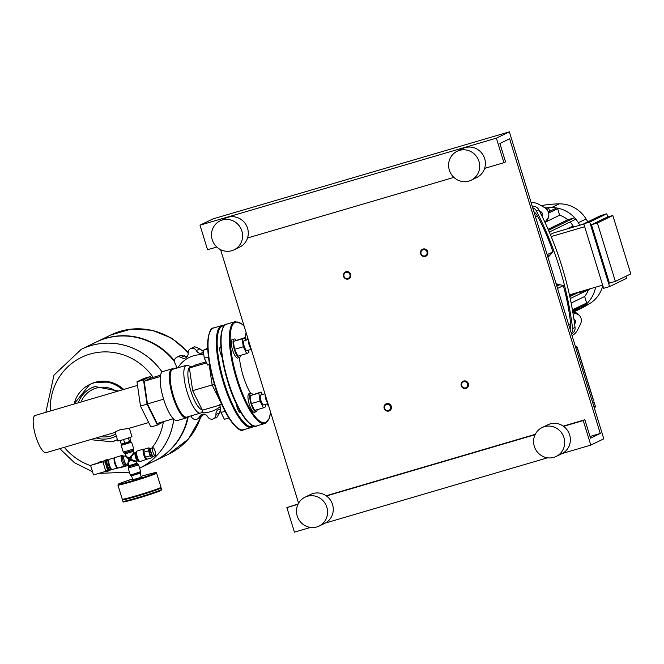 <?xml version="1.0" encoding="UTF-8"?>
<svg xmlns="http://www.w3.org/2000/svg" width="664" height="664" viewBox="0 0 664 664"><rect width="100%" height="100%" fill="white"/><g stroke="black" fill="none" stroke-linecap="round" stroke-linejoin="round"><path stroke-width="1" d="M592.537 402.21L594.006 401.886L592.645 402.567M592.263 401.338L593.624 400.658L577.199 347.239L575.522 346.434A1.286 1.237 64.2 0 1 577.091 347.313L577.199 347.239M391.295 406.302A3.86 3.702 -115.8 0 0 386.05 403.87A3.86 3.702 -115.8 0 0 384.182 408.393A3.86 3.702 -115.8 0 0 389.419 410.817A3.86 3.702 -115.8 0 0 391.295 406.302M384.605 408.294A3.212 3.088 64.2 0 1 386.631 404.351A3.212 3.088 64.2 0 1 390.54 406.551A3.212 3.088 64.2 0 1 388.515 410.493A3.212 3.088 64.2 0 1 384.605 408.294M468.344 383.676A3.86 3.702 -115.8 0 0 463.107 381.244A3.86 3.702 -115.8 0 0 461.231 385.759A3.86 3.702 -115.8 0 0 466.468 388.191A3.86 3.702 -115.8 0 0 468.344 383.676M461.663 385.668A3.212 3.088 64.2 0 1 463.688 381.725A3.212 3.088 64.2 0 1 467.589 383.925A3.212 3.088 64.2 0 1 465.572 387.867A3.212 3.088 64.2 0 1 461.663 385.668M350.683 274.307A3.86 3.702 -115.8 0 0 345.446 271.883A3.86 3.702 -115.8 0 0 343.57 276.398A3.86 3.702 -115.8 0 0 348.808 278.822A3.86 3.702 -115.8 0 0 350.683 274.307M344.002 276.299A3.212 3.088 64.2 0 1 346.019 272.356A3.212 3.088 64.2 0 1 349.928 274.556A3.212 3.088 64.2 0 1 347.911 278.498A3.212 3.088 64.2 0 1 344.002 276.299M427.74 251.681A3.86 3.702 -115.8 0 0 422.503 249.249A3.86 3.702 -115.8 0 0 420.627 253.764A3.86 3.702 -115.8 0 0 425.865 256.196A3.86 3.702 -115.8 0 0 427.74 251.681M421.059 253.673A3.212 3.088 64.2 0 1 423.076 249.73A3.212 3.088 64.2 0 1 426.985 251.93A3.212 3.088 64.2 0 1 424.968 255.872A3.212 3.088 64.2 0 1 421.059 253.673M120.325 331.303A66.226 63.561 -115.8 0 0 110.913 334.938A66.226 63.561 64.2 0 1 120.325 331.303A66.226 63.561 64.2 0 1 188.169 353.074A66.226 63.561 -115.8 0 0 120.325 331.303M200.893 417.307L188.443 439.029L168.639 454.143A66.226 63.561 -115.8 0 0 200.511 417.49A66.226 63.561 64.2 0 1 168.639 454.143A66.226 63.561 -115.8 0 0 168.681 454.118A66.226 63.561 -115.8 0 0 200.553 417.473M96.38 341.977A66.226 63.561 64.2 0 1 96.62 341.86A66.226 63.561 64.2 0 1 106.032 338.225A66.226 63.561 64.2 0 1 174.474 360.735M188.269 416.677A66.226 63.561 64.2 0 1 154.347 461.065A66.226 63.561 64.2 0 1 154.106 461.181M162.041 372.006A66.226 63.561 64.2 0 0 90.727 345.637A66.226 63.561 64.2 0 0 81.315 349.272L81.357 349.247A66.226 63.561 64.2 0 1 81.357 349.247A66.226 63.561 64.2 0 1 90.769 345.62A66.226 63.561 64.2 0 1 162.074 371.973A66.226 63.561 -115.8 0 0 90.769 345.62A66.226 63.561 -115.8 0 0 81.357 349.247L96.131 342.093A66.226 63.561 64.2 0 1 105.543 338.457A66.226 63.561 64.2 0 1 174.474 361.589M173.752 369.01A25.556 7.08 -106.4 0 0 172.051 368.835A25.556 7.08 -106.4 0 0 172.798 396.483A25.556 7.08 -106.4 0 0 186.459 417.88A25.556 7.08 -106.4 0 0 187.787 416.818A66.226 63.561 64.2 0 1 153.865 461.297L139.639 468.186A66.226 63.561 -115.8 0 0 173.794 419.191A66.226 63.561 64.2 0 1 139.639 468.186A66.226 63.561 64.2 0 0 173.752 419.158M50.281 411.033A58.872 56.506 64.2 0 1 89.897 354.103A58.872 56.506 64.2 0 1 153.177 377.376M163.311 422.213A58.872 56.506 64.2 0 1 151.873 448.017M136.917 461.123A58.872 56.506 64.2 0 1 136.327 461.463M128.617 465.14A58.872 56.506 64.2 0 1 116.798 468.203M90.661 465.663A58.872 56.506 64.2 0 1 64.292 447.32M122.068 443.876L122.234 444.399L130.078 442.041L130.053 441.402M148.678 422.545L128.791 428.38L119.96 429.782C116.075 431.426 114.573 432.256 115.445 432.281M129.364 428.214L131.97 436.696L123.039 439.776L117.835 441.045L115.162 432.347M46.389 452.558A19.389 5.37 -106.4 0 1 46.156 452.649A19.389 5.37 -106.4 0 1 35.665 435.991A19.389 5.37 -106.4 0 1 35.001 415.539A19.389 5.37 -106.4 0 1 35.233 415.448L137.506 385.411M129.795 437.618L130.841 441.02L124.724 443.195L121.23 444.091L120.151 440.589M129.53 441.66L128.434 438.091M124.724 443.195L123.62 439.601M108.589 459.969L106.14 460.791L106.165 461.488L108.738 469.838L109.087 470.369L110.083 469.672A4.822 1.336 -106.4 0 1 107.502 465.638A4.822 1.336 -106.4 0 1 107.36 460.418L108.456 460.102M111.261 469.324A4.822 1.336 -106.4 0 1 111.062 469.332A4.822 1.336 -106.4 0 1 108.688 465.29A4.822 1.336 -106.4 0 1 108.373 460.177L109.112 459.463A5.304 1.469 -106.4 0 1 109.303 459.347L114.631 457.778A5.304 1.469 -106.4 0 1 114.689 457.77M117.677 467.937A5.304 1.469 -106.4 0 1 117.628 467.962L112.291 469.523A5.304 1.469 -106.4 0 1 112.067 469.531A5.304 1.469 -106.4 0 1 109.452 465.082A5.304 1.469 -106.4 0 1 109.112 459.463M117.628 467.962A5.304 1.469 -106.4 0 1 114.789 463.522A5.304 1.469 -106.4 0 1 114.631 457.778M101.185 461.829A4.822 4.631 -115.8 0 0 100.455 461.862L101.351 461.43A4.822 4.631 -115.8 0 0 99.965 461.837L99.077 462.269A4.822 4.631 -115.8 0 0 99.06 462.277L98.123 462.733M101.351 461.43L101.99 461.596M102.986 461.306L90.586 465.422L93.516 474.943L105.883 471.307M102.961 461.787L90.586 465.422M108.124 460.418L107.211 459.588A0.448 0.432 -115.8 0 1 107.759 459.895L105.551 460.965L105.576 461.663L108.498 470.544A0.448 0.432 -115.8 0 1 108.282 471.066L110.49 470.004A0.448 0.432 -115.8 0 0 110.722 469.581M107.228 459.579L103.044 461.231L103.094 462.41L105.659 470.759L106.248 471.672L108.215 471.091A0.448 0.432 -115.8 0 0 108.282 471.066L106.248 471.672M149.641 449.677A3.212 0.888 73.6 0 0 149.599 449.686A3.212 0.888 73.6 0 0 149.566 449.702A3.212 0.888 73.6 0 0 149.674 453.097A3.212 0.888 73.6 0 0 151.417 455.861A3.212 0.888 73.6 0 0 151.45 455.844M151.16 448.233A4.183 1.162 73.6 0 0 151.11 448.241A4.183 1.162 73.6 0 0 151.06 448.258A4.183 1.162 73.6 0 0 151.201 452.674A4.183 1.162 73.6 0 0 153.467 456.259A4.183 1.162 73.6 0 0 153.517 456.243M155.293 455.72A4.183 1.162 73.6 0 0 155.152 451.312A4.183 1.162 73.6 0 0 152.886 447.719A4.183 1.162 73.6 0 0 152.836 447.735A4.183 1.162 73.6 0 0 152.977 452.151A4.183 1.162 73.6 0 0 155.243 455.736A4.183 1.162 73.6 0 0 155.293 455.72M150.67 449.412A3.212 0.888 73.6 0 0 150.836 452.674A3.212 0.888 73.6 0 0 152.463 455.512M150.554 449.412L148.985 447.81L148.612 450.839L150.139 455.803L152.031 457.737L152.297 455.595M148.612 450.839L143.864 452.234L144.237 449.204L148.985 447.81M143.864 452.234L145.391 457.197L150.139 455.803M145.391 457.197L147.292 459.131L152.031 457.737M136.303 461.712L136.601 463.24L131.696 464.883L128.758 465.605L128.318 464.169L128.849 461.729L130.235 460.152L136.22 461.995L136.568 461.223L132.758 460.26L130.974 458.708L131.572 456.409L134.252 453.197M127.48 457.288L125.596 455.321L125.156 453.894L133.14 451.437L133.58 452.865L131.198 456.201L129.546 457.911L127.405 457.479L129.887 459.031L131.572 456.409M125.596 455.321L125.272 455.836L128.808 459.347L127.729 463.812M136.618 461.206L137.78 460.866A4.183 1.162 73.6 0 0 137.83 460.849M132.758 460.26L129.887 459.031L130.974 458.708M128.849 461.729L129.887 459.031L130.235 460.152M129.546 457.911L129.887 459.031L128.808 459.347M133.58 452.873L135.423 452.848A4.183 1.162 73.6 0 0 135.373 452.865A4.183 1.162 73.6 0 0 135.547 457.371A4.183 1.162 73.6 0 0 137.78 460.866L138.32 460.899M122.815 499.469A20.252 0.896 -17.1 0 0 122.45 499.776A20.252 0.896 -17.1 0 0 139.357 495.502A20.252 0.896 -17.1 0 0 160.48 488.339A20.252 0.896 -17.1 0 0 161.169 487.866A20.252 0.896 -17.1 0 0 160.696 487.816M131.58 475.225L131.738 475.748L139.83 473.316L139.813 472.693M131.721 475.69L139.963 473.158M131.555 475.806L132.783 479.798L141.233 477.25L140.162 473.158M117.918 485.044L122.259 499.162A20.252 0.896 -17.1 0 0 122.292 499.195A20.252 0.896 -17.1 0 0 139.598 494.763A20.252 0.896 -17.1 0 0 160.29 487.725A20.252 0.896 -17.1 0 0 160.97 487.293A20.252 0.896 -17.1 0 0 160.978 487.251L156.629 473.133C155.26 472.801 160.647 470.942 142.046 476.071A19.613 0.871 -17.1 0 0 141.142 476.337L142.046 476.071A19.613 0.871 -17.1 0 1 155.168 473.158A19.613 0.871 -17.1 0 1 132.136 480.869A19.613 0.871 -17.1 0 1 118.341 484.214A19.613 0.871 -17.1 0 1 132.534 478.985L120.948 482.96L118.458 484.056L117.918 485.044A20.252 0.896 -17.1 0 0 132.161 481.566A20.252 0.896 -17.1 0 0 155.949 473.598A20.252 0.896 -17.1 0 0 156.629 473.133M160.97 487.293L160.547 488.098A19.613 0.871 162.9 0 1 159.883 488.513A19.613 0.871 162.9 0 1 139.847 495.327A19.613 0.871 162.9 0 1 123.097 499.619L122.292 499.195M186.459 417.88L177.271 420.578A25.556 7.08 -106.4 0 1 163.61 399.18A25.556 7.08 -106.4 0 1 162.863 371.533L172.051 368.835M203.001 410.028L201.939 411.829A24.917 6.906 -106.4 0 1 200.503 413.083L186.866 417.092A24.917 6.906 -106.4 0 1 173.553 396.234A24.917 6.906 -106.4 0 1 172.831 369.275L186.459 365.275A24.917 6.906 -106.4 0 1 188.344 365.549L190.958 366.868M200.503 413.083A24.917 6.906 -106.4 0 1 187.19 392.225A24.917 6.906 -106.4 0 1 186.459 365.275M202.08 409.597A22.119 6.134 -106.4 0 1 190.858 391.013A22.119 6.134 -106.4 0 1 190.211 367.092L192.743 366.345M164.265 421.399L157.41 425.068L147.01 404.144L143.507 379.874L150.404 376.538L151.126 377.974M160.547 375.21L150.637 378.123L144.188 381.244L147.458 403.928L157.177 423.483L173.329 418.743M150.404 376.538L143.889 378.447L136.983 381.792L140.486 406.061L150.886 426.985L157.41 425.068M143.507 379.874L136.983 381.792M147.01 404.144L140.486 406.061M221.602 404.052L219.85 404.567L221.486 403.778L212.14 385.02L209.193 364.602M212.14 385.02L214.406 384.348M160.331 376.505L144.188 381.244M163.61 399.18L147.458 403.928M219.925 405.057L202.379 410.211L192.66 390.648L189.389 367.972L195.838 364.843L206.097 361.83M192.66 390.648L212.123 384.937M189.389 367.972L206.628 362.909M177.91 367.79A29.258 28.079 64.2 0 1 203.806 354.825M191.091 415.847A4.49 4.308 -115.8 0 0 194.361 419.291A36.968 35.483 64.2 0 0 194.469 419.324A4.49 4.308 -115.8 0 0 199.308 417.009A5.503 5.279 64.2 0 1 203.433 414.037A5.503 5.279 64.2 0 1 207.824 416.876A4.49 4.308 -115.8 0 0 212.853 419.05A36.968 35.483 64.2 0 0 212.97 419.017A4.49 4.308 -115.8 0 0 215.941 414.494A5.503 5.279 64.2 0 1 218.008 409.754L218.174 409.671M218.008 409.754A5.503 5.279 64.2 0 1 220.523 409.207L219.543 412.751L217.07 417.083L213.576 418.776M203.441 352.252A5.503 5.279 64.2 0 1 200.677 353.422L203.416 352.094M207.707 348.11A4.49 4.308 -115.8 0 0 205.782 349.106M194.627 346.757L191.141 348.442A4.49 4.308 -115.8 0 0 190.526 348.683L194.627 346.757A36.968 35.483 64.2 0 1 194.735 346.724L199.881 348.841L203.325 351.455M200.677 353.422A5.503 5.279 64.2 0 1 196.287 350.584A4.49 4.308 -115.8 0 0 191.249 348.417L194.735 346.724M190.526 348.683A4.49 4.308 -115.8 0 0 188.161 352.966A5.503 5.279 64.2 0 1 186.103 357.705A5.503 5.279 64.2 0 1 180.982 357.448A4.49 4.308 -115.8 0 0 175.645 358.12A36.968 35.483 64.2 0 0 175.57 358.203A4.49 4.308 -115.8 0 0 175.238 363.723A5.503 5.279 64.2 0 1 176.01 368.346M176.881 357.207L180.376 355.514L187.265 356.468M203.69 414.062L200.843 417.324L197.324 419.034M220.149 406.642A29.258 28.079 64.2 0 1 201.209 412.709M222.008 356.825A5.785 1.602 -106.4 0 1 220.498 353.306A5.785 1.602 -106.4 0 1 220.332 347.048A5.785 1.602 -106.4 0 1 220.913 347.197M240.634 412.103A5.785 1.602 -106.4 0 1 240.351 412.394A5.785 1.602 -106.4 0 1 240.285 412.419A5.785 1.602 -106.4 0 1 238.077 409.912A5.785 1.602 -106.4 0 1 236.475 404.218M250.594 393.312A29.033 8.043 -106.4 0 1 239.438 357.522M257.167 409.68A9.645 2.673 -106.4 0 1 256.188 411.771A9.645 2.673 -106.4 0 1 251.033 403.695A9.645 2.673 -106.4 0 1 250.751 393.262A9.645 2.673 -106.4 0 1 252.71 394.491M256.188 411.771L254.412 412.294A9.645 2.673 -106.4 0 1 249.257 404.218A9.645 2.673 -106.4 0 1 248.975 393.785L250.751 393.262M265.152 394.507A5.146 1.428 73.6 0 0 265.808 399.139A5.146 1.428 73.6 0 0 267.799 403.114M264.936 393.785L260.794 395.005A5.146 1.428 73.6 0 0 260.944 400.566A5.146 1.428 73.6 0 0 263.691 404.874L267.957 403.621M259.998 401.031L251.224 403.604L254.611 410.427L263.384 407.854L259.998 401.031L258.852 393.113L261.101 392.026L262.355 394.549M251.224 403.604L250.079 395.694L258.852 393.113M250.079 395.694L261.101 392.026M265.293 404.401L265.633 406.758L263.384 407.854M219.85 404.567L220.996 412.485L224.382 419.308L228.848 417.996M225.046 411.29L220.996 412.485M240.476 355.414A9.645 2.673 -106.4 0 1 239.496 357.506A9.645 2.673 -106.4 0 1 234.342 349.43A9.645 2.673 -106.4 0 1 234.06 338.997A9.645 2.673 -106.4 0 1 236.019 340.225M239.496 357.506L237.72 358.029A9.645 2.673 -106.4 0 1 232.566 349.953A9.645 2.673 -106.4 0 1 232.284 339.52L234.06 338.997M248.46 340.25A5.146 1.428 73.6 0 0 249.116 344.873A5.146 1.428 73.6 0 0 251.108 348.857M248.236 339.528L244.103 340.74A5.146 1.428 73.6 0 0 244.252 346.301A5.146 1.428 73.6 0 0 247 350.609L251.266 349.355M243.298 346.766L234.525 349.339L237.919 356.161L246.693 353.588L243.298 346.766L242.161 338.856L244.41 337.76L245.663 340.283M234.525 349.339L233.388 341.429L242.161 338.856M233.388 341.429L244.41 337.76M248.602 350.135L248.942 352.493L246.693 353.588M207.724 348.534L203.159 350.31L204.296 358.22L207.691 365.042L209.608 364.478M207.749 348.957L203.159 350.31M208.463 356.991L204.296 358.22M247.946 339.611A9.645 2.673 -106.4 0 1 247.547 337.279M246.17 340.134A9.645 2.673 -106.4 0 1 246.195 332.888M268.497 405.364A9.645 2.673 -106.4 0 1 266.721 403.986M573.978 319.517L574.036 319.533A3.212 2.556 -45 0 1 574.875 320.04A3.212 2.556 -45 0 1 575.132 323.144L574.626 324.132M574.119 320.488A3.212 2.556 135 0 0 574.02 319.525M572.741 311.682L575.514 312.586L576.891 313.964A9.645 7.669 -45 0 1 579.423 315.491A9.645 7.669 -45 0 1 580.195 324.779L577.331 330.357A9.645 7.669 -45 0 1 572.036 335.569M576.891 313.964L572.899 312.661M579.423 315.491L578.037 314.113A9.645 7.669 135 0 0 575.514 312.586M539.45 210.961L540.869 211.758A3.212 2.697 -165.6 0 1 542.397 214.812A3.212 2.697 -165.6 0 1 542.048 215.568L541.865 215.825M542.015 215.617A3.212 2.697 14.4 0 0 540.828 213.708M544.978 222.365L547.576 218.672L545.277 223.013M531.2 202.844A9.645 8.092 -165.6 0 1 538.512 204.155L544.04 207.268A9.645 8.092 -165.6 0 1 548.622 216.414A9.645 8.092 -165.6 0 1 547.576 218.672M547.144 220.365A9.645 8.092 14.4 0 0 548.19 218.107L548.622 216.414M579.058 292.036L579.24 292.65L588.902 289.745L588.926 289.139M607.767 217.003L606.78 213.791L589.707 222.058L583.78 223.801L603.634 288.317L609.56 286.582L626.625 278.316L625.986 276.224M589.707 222.058L609.56 286.582M606.78 213.791L600.854 215.534L583.78 223.801M591.466 224.731L609.428 283.121L615.354 281.378L630.8 273.9L612.839 215.509L597.392 222.996L591.466 224.731L606.913 217.252L612.839 215.509M569.446 294.857L602.646 285.113M584.685 226.723L551.178 236.567M550.34 234.533L553.826 232.84L583.855 224.025M597.392 222.996L615.354 281.378M571.156 303.05L584.669 296.501L586.669 303.008A0.963 0.93 64.2 0 1 586.196 304.137L572.576 310.735M588.312 289.994A24.751 23.763 64.2 0 1 584.669 296.501M569.637 295.712L574.426 293.397M570.086 221.983A24.751 23.763 64.2 0 1 573.09 225.968A110.124 105.7 64.2 0 1 573.721 226.997M548.099 229.304L567.778 219.776L574.061 217.933A0.963 0.93 64.2 0 1 574.767 219.718A0.963 0.93 64.2 0 1 574.626 219.767M548.306 211.974L556.341 208.089A0.963 0.93 64.2 0 1 557.652 208.695L559.652 215.202A24.751 23.763 64.2 0 1 567.778 219.776M559.652 215.202L546.181 221.726M545.883 208.579L547.476 207.807A0.963 0.93 64.2 0 1 548.788 208.413L549.684 211.31M545.028 207.89A116.557 111.867 64.2 0 1 547.825 207.716A116.557 111.867 64.2 0 1 551.502 207.6A31.183 29.93 64.2 0 1 556.889 208.015A31.183 29.93 64.2 0 1 575.032 218.224A31.183 29.93 64.2 0 1 578.327 222.697A116.557 111.867 64.2 0 1 579.821 225.204M595.558 287.188A31.183 29.93 64.2 0 1 586.412 303.996A31.183 29.93 64.2 0 1 582.154 307.241A116.557 111.867 64.2 0 1 579.016 309.117A0.963 0.93 64.2 0 1 578.966 309.15L573.331 311.873M579.274 307.498L579.431 308.021A0.963 0.93 64.2 0 1 579.016 309.117A116.557 111.867 64.2 0 1 573.704 311.997M602.804 285.644A31.183 29.93 64.2 0 1 589.873 303.498A116.557 111.867 64.2 0 1 579.846 309.034L573.721 311.997M541.16 205.649A116.557 111.867 64.2 0 1 559.221 203.856A31.183 29.93 64.2 0 1 586.055 218.962A116.557 111.867 64.2 0 1 587.773 221.859M533.947 211.766A12.857 12.342 64.2 0 1 537.417 215.924A227.354 218.215 64.2 0 1 552.938 251.872L547.144 254.677L553.021 251.847L547.974 257.358M563.329 285.644A227.354 218.215 64.2 0 1 570.658 323.982A12.857 12.342 64.2 0 1 570.11 329.319M571.521 333.892A340.964 327.261 -115.8 0 0 571.804 333.743A6.433 6.175 -115.8 0 0 575.049 327.418A340.964 327.261 -115.8 0 0 538.877 209.841A6.433 6.175 -115.8 0 0 532.603 206.313A340.964 327.261 -115.8 0 0 532.279 206.346M547.543 255.964L548.223 255.64L547.642 256.279M556.673 285.644L557.519 285.86L556.847 286.192M547.783 256.752L550.082 254.744L547.9 257.126M556.216 284.151L559.379 284.964L558.565 285.354L556.415 284.806M556.083 283.727L563.404 285.611L557.536 288.45M532.727 207.79A6.433 6.175 64.2 0 1 536.446 211.028A340.964 327.261 64.2 0 1 572.617 328.597A6.433 6.175 64.2 0 1 571.339 333.303M542.131 427.541L547.817 424.786A16.077 15.43 64.2 0 1 569.637 434.903A16.077 15.43 64.2 0 1 561.827 453.719L556.141 456.475A16.077 15.43 64.2 0 1 534.321 446.357A16.077 15.43 64.2 0 1 542.131 427.541A16.077 15.43 64.2 0 1 563.96 437.651A16.077 15.43 64.2 0 1 556.141 456.475M305.033 497.162L310.719 494.414A16.077 15.43 64.2 0 1 332.548 504.524A16.077 15.43 64.2 0 1 324.729 523.348L319.044 526.096A16.077 15.43 64.2 0 1 297.223 515.986A16.077 15.43 64.2 0 1 305.033 497.162A16.077 15.43 64.2 0 1 326.862 507.279A16.077 15.43 64.2 0 1 319.044 526.096M457.139 151.276L462.825 148.52A16.077 15.43 64.2 0 1 484.654 158.638A16.077 15.43 64.2 0 1 476.835 177.454L471.149 180.21A16.077 15.43 64.2 0 1 449.329 170.092A16.077 15.43 64.2 0 1 457.139 151.276A16.077 15.43 64.2 0 1 478.968 161.385A16.077 15.43 64.2 0 1 471.149 180.21M220.041 220.896L225.727 218.149A16.077 15.43 64.2 0 1 247.556 228.258A16.077 15.43 64.2 0 1 239.737 247.083L234.06 249.83A16.077 15.43 64.2 0 1 212.231 239.721A16.077 15.43 64.2 0 1 220.041 220.896A16.077 15.43 64.2 0 1 241.87 231.014A16.077 15.43 64.2 0 1 234.06 249.83M509.363 131.854L603.8 438.821L590.802 445.112L583.249 420.553L584.876 419.764L590.537 438.182L600.281 433.467L509.628 138.784L499.884 143.499L505.553 161.916L503.926 162.705L496.373 138.145L509.363 131.854L212.995 218.888L199.997 225.179L207.558 249.739L216.804 247.025M496.373 138.145L199.997 225.179M503.926 162.705L484.629 168.374M453.902 177.396L247.539 237.994M220.589 249.656L298.592 503.188M600.281 433.467L590.014 436.48M584.876 419.764L563.238 426.122M535.267 434.339L326.14 495.751M298.169 503.959L286.881 507.586L294.434 532.146L310.453 527.44M583.249 420.553L563.545 426.338M535.093 434.696L326.447 495.966M297.995 504.325L286.881 507.586M590.802 445.112L562.292 453.487M547.543 457.811L325.194 523.107M575.837 347.928L577.091 347.313L593.516 400.732M594.413 407.829A1.286 1.237 -115.8 0 0 595.218 406.252L593.965 406.858M594.006 401.886L595.326 406.177L593.898 401.961M188.161 352.991A66.226 63.561 -115.8 0 0 120.367 331.286A66.226 63.561 -115.8 0 0 110.954 334.913A66.226 63.561 -115.8 0 0 110.938 334.922M95.143 386.531A27.008 25.921 -115.8 0 0 91.3 388.008A27.008 25.921 -115.8 0 0 78.369 402.782M96.239 437.941A27.008 25.921 -115.8 0 0 111.004 438.099A27.008 25.921 -115.8 0 0 114.839 436.621L116.25 435.883M100.579 436.663A25.074 24.07 -115.8 0 0 110.93 436.024A25.074 24.07 -115.8 0 0 115.677 434.024M116.623 391.544A25.074 24.07 -115.8 0 0 96.197 388.133A25.074 24.07 -115.8 0 0 81.074 401.986M112.141 441.784A30.859 29.623 -115.8 0 0 116.524 440.091A30.859 29.623 -115.8 0 0 117.403 439.643L112.116 441.792L90.379 439.659M122.599 389.793A30.859 29.623 -115.8 0 0 94.006 382.846A30.859 29.623 -115.8 0 0 89.623 384.539A30.859 29.623 -115.8 0 0 74.078 404.044M123.72 389.461A30.859 29.623 -115.8 0 0 94.985 382.373A30.859 29.623 -115.8 0 0 90.594 384.066L89.623 384.539L74.028 404.061M129.903 428.056L129.513 428.712A30.859 29.623 -115.8 0 0 129.87 428.064M105.252 460.16L107.211 459.588L105.003 460.658A0.448 0.432 64.2 0 1 105.551 460.965L106.14 460.791M103.044 461.231L105.003 460.658L105.045 461.837L106.165 461.488M103.094 462.41L105.045 461.837L107.618 470.187L108.738 469.838M105.659 470.759L107.618 470.187L108.199 471.1M108.34 471.033L110.423 470.029A0.448 0.432 -115.8 0 0 110.49 470.004L110.697 468.767M128.177 468.103L138.627 464.891L140.702 471.647L134.103 473.922L130.26 474.86L128.177 468.103L128.476 466.834L137.664 464.003L138.627 464.891M128.633 466.742L128.758 465.605M131.223 475.175L134.435 474.461M126.525 464.169A4.183 1.162 -106.4 0 1 126.475 464.186A4.183 1.162 -106.4 0 1 124.243 460.691A4.183 1.162 -106.4 0 1 124.068 456.185A4.183 1.162 -106.4 0 1 124.118 456.168L121.703 455.537A5.461 1.511 73.6 0 0 121.636 455.562A5.461 1.511 73.6 0 0 121.861 461.447A5.461 1.511 73.6 0 0 124.782 466.028A5.461 1.511 73.6 0 0 124.849 466.004M123.604 456.151A4.822 1.336 73.6 0 0 122.857 455.877A4.822 1.336 73.6 0 0 123.047 461.073A4.822 1.336 73.6 0 0 126.052 464.485M118.325 467.912A5.461 1.511 -106.4 0 1 118.258 467.937A5.461 1.511 -106.4 0 1 115.345 463.364A5.461 1.511 -106.4 0 1 115.121 457.479A5.461 1.511 -106.4 0 1 115.179 457.454A5.461 1.511 -106.4 0 1 115.254 457.438M114.673 458.284A4.822 1.336 73.6 0 0 114.913 463.464A4.822 1.336 73.6 0 0 117.387 467.514M125.156 453.894L124.226 453.031L133.265 450.292L133.713 448.93L123.272 452.142L121.188 445.395L131.638 442.174L130.185 441.834L122.201 444.299L121.188 445.395M140.262 461.472A5.461 1.511 -106.4 0 1 140.195 461.497A5.461 1.511 -106.4 0 1 137.274 456.923A5.461 1.511 -106.4 0 1 137.05 451.039A5.461 1.511 -106.4 0 1 137.116 451.014A5.461 1.511 -106.4 0 1 137.182 450.997M139.042 461.165A4.822 1.336 -106.4 0 1 138.162 460.75A4.822 1.336 -106.4 0 1 136.41 457.147A4.822 1.336 -106.4 0 1 135.813 452.74L137.116 451.014L143.631 449.096A5.461 1.511 73.6 0 0 143.565 449.121A5.461 1.511 73.6 0 0 143.797 455.006A5.461 1.511 73.6 0 0 146.711 459.588A5.461 1.511 73.6 0 0 146.777 459.563M146.976 458.807A4.822 1.336 -106.4 0 1 145.707 457.521M145.142 456.367A4.822 1.336 -106.4 0 1 144.544 454.757A4.822 1.336 -106.4 0 1 144.121 453.064M125.33 455.811L124.118 456.168A4.183 1.162 -106.4 0 1 124.168 456.16M143.93 451.727A4.822 1.336 -106.4 0 1 144.179 449.711M161.634 489.401L161.103 490.381C157.077 492.231 149.209 494.896 137.506 498.374C114.822 504.499 126.567 501.005 122.923 501.312A20.252 0.896 -17.1 0 0 137.166 497.834A20.252 0.896 -17.1 0 0 160.954 489.874A20.252 0.896 -17.1 0 0 161.634 489.401L161.169 487.866M124.649 501.154A19.613 0.871 -17.1 0 0 137.514 498.365A19.613 0.871 -17.1 0 0 160.547 490.663M215.941 414.494L219.543 412.751M196.287 350.584L199.881 348.841M180.982 357.448L184.584 355.705M199.308 417.009L202.902 415.257M224.507 325.476L221.95 325.534A53.045 14.699 73.6 0 0 221.311 325.783A53.045 14.699 73.6 0 0 223.494 382.921A53.045 14.699 73.6 0 0 251.839 427.325A53.045 14.699 73.6 0 0 252.478 427.085M253.565 425.881A52.398 14.525 -106.4 0 1 224.249 382.671A52.398 14.525 -106.4 0 1 222.091 326.223A52.398 14.525 -106.4 0 1 224.183 325.825M254.022 425.998L251.839 427.325L243.539 429.766A53.045 14.699 -106.4 0 1 215.194 385.361A53.045 14.699 -106.4 0 1 213.011 328.224A53.045 14.699 -106.4 0 1 213.65 327.974C210.969 327.584 209.019 331.826 207.807 340.707C207.118 352.816 209.434 367.74 214.746 385.469A52.398 14.525 73.6 0 0 238.476 428.57M210.031 331.718A52.398 14.525 73.6 0 0 214.762 385.452C223.536 415.772 239.306 434.372 243.539 429.766M251.515 424.736A52.398 14.525 -106.4 0 1 227.81 381.642A52.398 14.525 -106.4 0 1 223.071 327.892M256.578 425.931A53.045 14.699 -106.4 0 1 228.233 381.526A53.045 14.699 -106.4 0 1 226.05 324.389A53.045 14.699 -106.4 0 1 226.69 324.148L234.99 321.708A53.045 14.699 -106.4 0 0 234.351 321.957A53.045 14.699 -106.4 0 0 236.533 379.094A53.045 14.699 -106.4 0 0 264.878 423.499L256.578 425.931C252.353 430.546 236.575 411.937 227.785 381.642C222.473 363.905 220.157 348.99 220.846 336.88C222.058 327.999 224.009 323.75 226.69 324.148M265.517 423.25A53.045 14.699 -106.4 0 1 264.878 423.499L269.277 418.403L270.588 412.178M270.538 412.004A52.398 14.525 -106.4 0 1 257.408 419.133A52.398 14.525 -106.4 0 1 237.289 378.837A52.398 14.525 -106.4 0 1 235.131 322.397A52.398 14.525 -106.4 0 1 244.153 326.248M574.393 322.397L575.132 323.144M540.521 213.102L540.869 211.758M573.09 225.968L566.699 229.063M548.788 208.413L546.721 209.417M557.652 208.695L548.647 213.053M579.083 292.135L569.836 296.609M574.061 217.933L548.53 230.292M586.669 303.008L572.434 309.905M579.431 308.021L572.675 311.291M589.873 303.498L582.154 307.241M559.221 203.856L551.502 207.6M586.055 218.962L578.327 222.697M537.417 215.924L535.508 216.846M568.757 324.903L570.658 323.982M575.049 327.418L572.617 328.597M536.446 211.028L538.877 209.841M594.288 407.912L595.326 406.177M188.161 352.211L171.885 338.258L152.18 330.257L131.123 329.087L110.954 334.913L96.62 341.86M154.347 461.065L168.639 454.143M81.315 349.272L53.983 375.085L45.866 412.327M59.793 448.64L74.443 462.725L92.52 471.706M98.878 473.366L129.43 472.179M91.3 388.008L95.118 386.539L118.233 391.071M90.594 384.066L95.002 382.364L110.207 382.057L123.794 389.444M46.156 452.649L115.171 432.38M111.062 469.332L112.067 469.531M149.599 449.686L150.786 449.345M151.11 448.241L152.886 447.719M155.243 455.736L153.467 456.259M152.604 455.512L151.417 455.861M136.743 463.14L137.664 464.003M140.702 471.647C141.457 472.204 139.374 473.141 134.443 474.461C131.024 475.59 129.621 475.723 130.26 474.86M128.318 464.169L126.085 464.302L124.782 466.028L118.258 467.937C117.478 468.817 116.358 467.331 114.889 463.472C113.917 459.305 114.017 457.297 115.179 457.454L121.703 455.537M147.325 459.123L140.195 461.497L138.162 460.75M135.423 452.848L135.863 452.524M144.395 449.154L143.631 449.096M133.713 448.93L131.638 442.174M133.422 450.2L133.14 451.437M124.226 453.031L123.272 452.142M122.923 501.312L122.45 499.776M206.778 348.426L207.707 347.977M221.95 325.534L213.65 327.974M244.095 326.041L241.43 323.609L234.99 321.708M239.397 412.012L240.409 411.713M219.809 347.878L220.938 347.546M570.243 298.543L586.752 290.55M589.018 289.446L590.794 288.591M574.767 219.718L549.294 232.051"/></g></svg>
